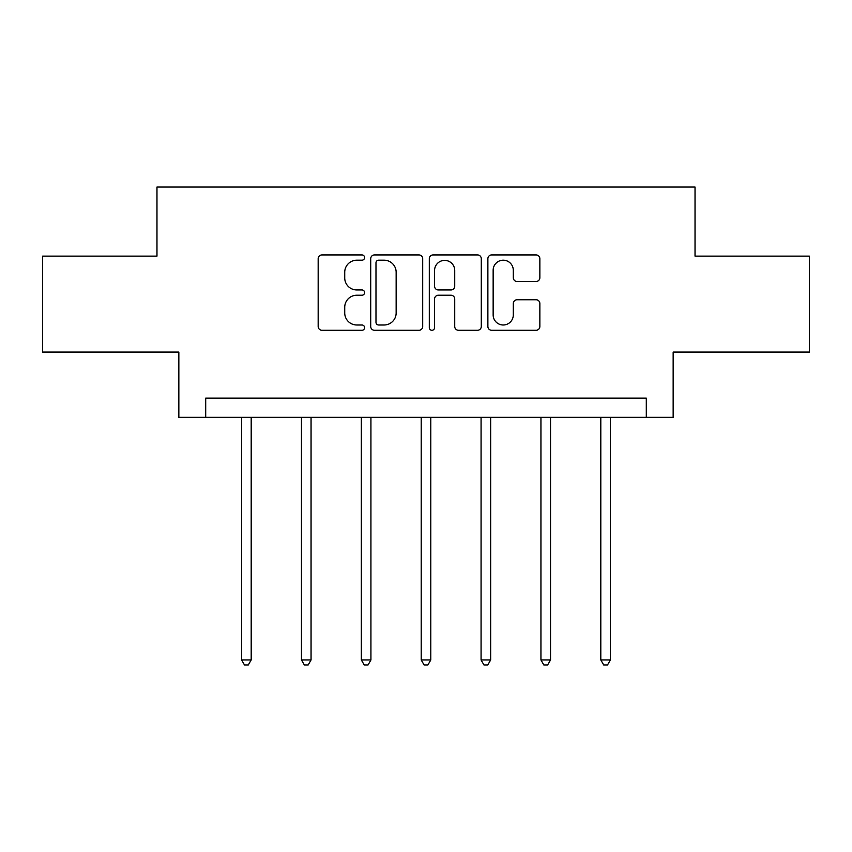 <?xml version="1.0" encoding="UTF-8"?>
<svg xmlns="http://www.w3.org/2000/svg" width="852" height="852" viewBox="0 0 852 852"><rect width="100%" height="100%" fill="white"/><g stroke="black" fill="none" stroke-linecap="round" stroke-linejoin="round"><path stroke-width="1.28" d="M364.592 257.56A2.641 2.641 0 0 0 361.962 254.929L321.939 254.929A3.77 3.77 0 0 0 318.169 258.688L318.169 326.497A3.77 3.77 0 0 0 321.939 330.267L361.962 330.267A2.641 2.641 0 0 0 364.592 327.626A2.641 2.641 0 0 0 361.962 324.995L356.775 324.995A12.056 12.056 0 0 1 344.73 312.94L344.73 307.284A12.056 12.056 0 0 1 356.775 295.229L361.962 295.229A2.641 2.641 0 0 0 364.592 292.598A2.641 2.641 0 0 0 361.962 289.957L356.775 289.957A12.056 12.056 0 0 1 344.73 277.901L344.73 272.257A12.056 12.056 0 0 1 356.775 260.201L361.962 260.201A2.641 2.641 0 0 0 364.592 257.56M536.089 281.479A3.77 3.77 0 0 0 539.859 277.72L539.859 258.688A3.77 3.77 0 0 0 536.089 254.929L491.647 254.929A3.77 3.77 0 0 0 487.877 258.688L487.877 326.497A3.77 3.77 0 0 0 491.647 330.267L536.089 330.267A3.77 3.77 0 0 0 539.859 326.497L539.859 303.525A3.77 3.77 0 0 0 536.089 299.755L517.068 299.755A3.77 3.77 0 0 0 513.298 303.525L513.298 314.92A10.075 10.075 0 0 1 503.223 324.995A10.075 10.075 0 0 1 493.148 314.92L493.148 270.276A10.075 10.075 0 0 1 503.223 260.201A10.075 10.075 0 0 1 513.298 270.276L513.298 277.72A3.77 3.77 0 0 0 517.068 281.479L536.089 281.479M646.295 417.331L673.155 417.331L673.155 352.078L809.4 352.078L809.4 256.132L695.03 256.132L695.03 187.057L156.97 187.057L156.97 256.132L42.6 256.132L42.6 352.078L178.845 352.078L178.845 417.331L646.295 417.331L646.295 398.14L205.705 398.14L205.705 417.331M422.698 258.688A3.77 3.77 0 0 0 418.939 254.929L374.486 254.929A3.77 3.77 0 0 0 370.716 258.688L370.716 326.497A3.77 3.77 0 0 0 374.486 330.267L418.939 330.267A3.77 3.77 0 0 0 422.698 326.497L422.698 258.688M433.061 254.929L477.514 254.929A3.77 3.77 0 0 1 481.284 258.688L481.284 326.497A3.77 3.77 0 0 1 477.514 330.267L458.493 330.267A3.77 3.77 0 0 1 454.723 326.497L454.723 298.999A3.77 3.77 0 0 0 450.953 295.229L438.333 295.229A3.77 3.77 0 0 0 434.573 298.999L434.573 327.626A2.641 2.641 0 0 1 431.932 330.267A2.641 2.641 0 0 1 429.301 327.626L429.301 258.688A3.77 3.77 0 0 1 433.061 254.929M378.629 260.201A2.641 2.641 0 0 0 375.988 262.842L375.988 322.354A2.641 2.641 0 0 0 378.629 324.995L384.092 324.995A12.056 12.056 0 0 0 396.148 312.94L396.148 272.257A12.056 12.056 0 0 0 384.092 260.201L378.629 260.201M454.723 270.467A10.075 10.075 0 0 0 444.648 260.392A10.075 10.075 0 0 0 434.573 270.467L434.573 286.197A3.77 3.77 0 0 0 438.333 289.957L450.953 289.957A3.77 3.77 0 0 0 454.723 286.197L454.723 270.467M241.595 417.331L241.595 659.959L251.191 659.959L251.191 417.331M251.191 659.959L248.305 664.943L244.471 664.943L241.595 659.959M301.459 417.331L301.459 659.959L311.055 659.959L311.055 417.331M311.055 659.959L308.179 664.943L304.345 664.943L301.459 659.959M361.333 417.331L361.333 659.959L370.929 659.959L370.929 417.331M370.929 659.959L368.053 664.943L364.209 664.943L361.333 659.959M421.207 417.331L421.207 659.959L430.792 659.959L430.792 417.331M430.792 659.959L427.917 664.943L424.083 664.943L421.207 659.959M481.071 417.331L481.071 659.959L490.667 659.959L490.667 417.331M490.667 659.959L487.791 664.943L483.947 664.943L481.071 659.959M540.945 417.331L540.945 659.959L550.541 659.959L550.541 417.331M550.541 659.959L547.655 664.943L543.821 664.943L540.945 659.959M600.809 417.331L600.809 659.959L610.405 659.959L610.405 417.331M610.405 659.959L607.529 664.943L603.695 664.943L600.809 659.959"/></g></svg>
